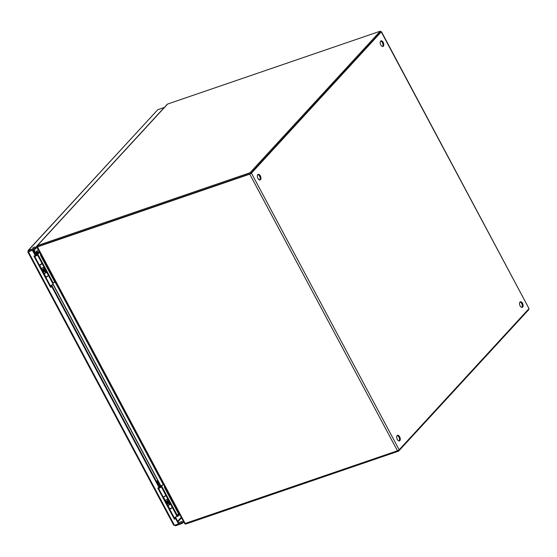 <?xml version="1.0" encoding="UTF-8"?>
<svg xmlns="http://www.w3.org/2000/svg" width="557" height="557" viewBox="0 0 557 557"><rect width="100%" height="100%" fill="white"/><g stroke="black" fill="none" stroke-linecap="round" stroke-linejoin="round"><path stroke-width="0.84" d="M382.513 46.489A2.966 1.622 71.1 0 0 382.722 43.39A2.966 1.622 71.1 0 0 380.661 41.072M521.846 307.436A2.966 1.622 71.1 0 0 522.055 304.338A2.966 1.622 71.1 0 0 519.994 302.019M259.687 180.008A2.966 1.622 71.1 0 0 259.889 176.91A2.966 1.622 71.1 0 0 257.828 174.592M399.021 440.956A2.966 1.622 71.1 0 0 399.223 437.858A2.966 1.622 71.1 0 0 397.162 435.539M250.657 173.422L380.563 32.167M380.626 41.107A2.966 1.622 -108.9 0 1 381.023 40.842A2.966 1.622 -108.9 0 1 383.515 43.119A2.966 1.622 -108.9 0 1 382.944 46.447A2.966 1.622 -108.9 0 1 380.605 44.567A2.966 1.622 -108.9 0 1 380.626 41.107M519.96 302.054A2.966 1.622 -108.9 0 1 520.356 301.79A2.966 1.622 -108.9 0 1 522.849 304.066A2.966 1.622 -108.9 0 1 522.278 307.394A2.966 1.622 -108.9 0 1 519.939 305.514A2.966 1.622 -108.9 0 1 519.96 302.054M257.8 174.62A2.966 1.622 -108.9 0 1 258.19 174.355A2.966 1.622 -108.9 0 1 260.683 176.639A2.966 1.622 -108.9 0 1 260.112 179.967A2.966 1.622 -108.9 0 1 257.773 178.087A2.966 1.622 -108.9 0 1 257.8 174.62M397.127 435.567A2.966 1.622 -108.9 0 1 397.524 435.302A2.966 1.622 -108.9 0 1 400.017 437.586A2.966 1.622 -108.9 0 1 399.446 440.914A2.966 1.622 -108.9 0 1 397.106 439.034A2.966 1.622 -108.9 0 1 397.127 435.567M37.277 246.814L36.908 245.971L37.653 246.521L36.95 247.002L37.451 246.89L249.745 174.16L251.451 173.15L381.448 31.693L529.025 308.606L399.153 449.778L397.447 450.787L184.652 523.629L36.936 247.245M381.448 31.693L380.556 31.812M37.744 246.528L250.149 173.721M250.023 172.747L37.403 245.588L167.608 104.055L380.236 31.206L250.023 172.747L250.483 173.603L37.709 246.479M36.95 247.002L37.305 247.405M170.177 503.744L167.553 498.828M160.701 486.003L52.908 284.126M46.356 271.851L43.731 266.928M36.853 254.048L36.087 252.613L38.962 252.871M176.792 516.019L176.562 515.309M171.932 506.633L165.492 494.574M160.855 485.892L52.713 283.353M48.027 274.712L41.643 262.619M36.261 254.465L36.992 253.95L36.087 252.613M176.987 516.109L177.676 514.654M38.809 252.948L36.358 252.732M175.093 525.098L175.469 525.794L173.798 524.84L174.473 525.314L28.456 251.841L28.024 251.834L28.393 250.351L157.798 109.68L28.024 250.573L28.393 250.351L28.853 251.207L35.551 248.909L35.091 248.053L28.393 250.351M28.456 251.841L32.877 250.023L28.539 251.66M32.473 250.462L35.244 255.642L33.9 256.102L50.541 287.266L51.885 286.806L159.086 487.584L157.749 488.043L174.39 519.208L175.727 518.748L178.498 523.935L174.473 525.314M32.766 247.83L34.896 246.89L32.766 247.83M36.873 246.117L35.091 248.053M157.798 109.68L164.329 107.445M175.469 525.794L182.167 523.496L183.608 521.93M175.727 518.748L176.13 518.309L178.901 523.496L178.498 523.935M174.39 519.208L176.13 518.309M158.285 487.862L174.794 518.769M159.086 487.584L159.49 487.145L52.288 286.368L51.885 286.806M50.541 287.266L52.288 286.368M34.443 255.921L50.945 286.827M35.244 255.642L35.648 255.203L32.877 250.023M35.551 248.909L36.992 247.343M182.167 523.496L181.707 522.64L178.755 523.65M179.382 522.417L181.512 521.477L179.382 522.417M183.149 521.073L181.707 522.64M42.896 267.694L45.103 271.029L44.567 271.621M50.471 285.727L51.035 286.068L52.086 285.581L52.177 284.815M34.116 249.404L36.24 254.431L35.453 254.841M34.026 252.168A1.058 0.578 71.1 0 0 34.144 252.147A1.058 0.578 71.1 0 0 34.346 250.963A1.058 0.578 71.1 0 0 33.462 250.149A1.058 0.578 71.1 0 0 33.176 250.58M36.992 253.95L39.728 252.467M36.4 254.737A2.068 0.494 151.9 0 1 37.34 254.688A2.068 0.494 151.9 0 1 36.609 255.559A2.068 0.494 151.9 0 1 34.771 256.533M34.645 256.311L36.553 255.015M39.812 252.634L36.358 254.653M40.577 254.055A1.692 0.926 71.1 0 0 40.842 255.935L41.462 255.719M55.519 282.051L54.899 282.26L40.842 255.935M54.899 282.26A1.692 0.926 71.1 0 0 56.097 283.13L163.549 484.437M54.851 282.162L52.664 283.395M48.327 275.36A2.068 0.494 151.9 0 1 48.41 275.423L52.943 283.917A2.068 0.494 151.9 0 1 52.219 284.787A2.068 0.494 151.9 0 1 50.374 285.762M39.303 265.028A2.068 0.494 -28.1 0 0 41.141 264.053A2.068 0.494 -28.1 0 0 41.872 263.176L37.34 254.688M37.396 253.929L41.928 262.417L41.587 262.653M48.132 274.9L48.696 274.524L37.625 253.79M48.41 275.423A2.068 0.494 151.9 0 1 47.686 276.3A2.068 0.494 151.9 0 1 45.841 277.275M47.094 276.446L46.342 276.85M48.062 274.685L48.605 274.357M167.963 503.841L167.003 504.182M166.717 499.587L168.952 502.985L168.186 503.716M174.32 517.683L174.891 518.024L175.935 517.53L176.033 516.771M156.44 481.436L156.635 481.192C157.896 480.795 158.794 481.889 159.323 484.472L160.089 486.379L159.302 486.797M157.875 484.117A1.058 0.578 71.1 0 0 158 484.103A1.058 0.578 71.1 0 0 158.202 482.919A1.058 0.578 71.1 0 0 157.311 482.104A1.058 0.578 71.1 0 0 157.025 482.529M156.023 481.359L157.199 480.865L155.73 481.359M160.11 486.421L163.577 484.416M160.256 486.693A2.068 0.494 151.9 0 1 161.189 486.644A2.068 0.494 151.9 0 1 160.465 487.514A2.068 0.494 151.9 0 1 158.62 488.489M158.501 488.259L160.402 486.971M163.667 484.583L160.214 486.609M164.426 486.01A1.692 0.926 71.1 0 0 164.698 487.89L165.318 487.674M179.215 514.821L177.655 516.513L178.748 514.202L164.698 487.89M179.375 514L178.755 514.215A1.692 0.926 71.1 0 0 179.953 515.086M178.7 514.111L176.513 515.343M172.134 507.302A2.068 0.494 151.9 0 1 172.259 507.378L176.792 515.873A2.068 0.494 151.9 0 1 176.068 516.743A2.068 0.494 151.9 0 1 174.23 517.718M163.152 496.976A2.068 0.494 -28.1 0 0 164.997 496.002A2.068 0.494 -28.1 0 0 165.721 495.131L161.189 486.644M161.251 485.878L165.784 494.372L165.443 494.609M171.981 506.856L172.552 506.48L161.474 485.739M172.461 506.313L171.883 506.668M172.259 507.378A2.068 0.494 151.9 0 1 171.535 508.249A2.068 0.494 151.9 0 1 169.697 509.223M171.472 507.977L169.781 508.917A2.068 0.494 -28.1 0 0 172.134 507.149L170.365 503.834A2.068 0.494 151.9 0 1 168.012 505.603L167.803 505.686M41.921 269.929A3.996 0.954 -28.1 0 0 42.318 269.811L43.056 269.574L43.411 269.212L42.673 269.449A3.196 0.759 151.9 0 1 41.775 269.651M45.611 271.99A2.068 0.494 151.9 0 1 46.551 271.941A2.068 0.494 151.9 0 1 44.191 273.71L43.982 273.793M43.885 273.605L45.765 272.269M45.751 277.101L45.959 277.017A2.068 0.494 -28.1 0 0 48.313 275.255L46.551 271.941M39.429 265.264L39.638 265.181A2.068 0.494 -28.1 0 0 41.991 263.412A2.068 0.494 -28.1 0 0 41.866 263.329M41.204 264.011L39.331 265.076M41.197 268.571L41.406 268.488A2.068 0.494 -28.1 0 0 43.759 266.719L41.991 263.412M43.161 272.248A3.996 0.954 -28.1 0 0 43.557 272.129L44.651 271.531L43.411 269.212M44.295 271.893L43.056 269.574M165.742 501.822A3.996 0.954 -28.1 0 0 166.139 501.711L166.877 501.474L167.232 501.112L166.494 501.349A3.196 0.759 151.9 0 1 165.596 501.544M169.432 503.883A2.068 0.494 151.9 0 1 170.365 503.834M167.706 505.505L169.586 504.162M163.25 497.157L163.459 497.074A2.068 0.494 -28.1 0 0 165.812 495.305A2.068 0.494 -28.1 0 0 165.728 495.243M164.503 496.329L163.751 496.733M165.018 500.464L165.227 500.388A2.068 0.494 -28.1 0 0 167.58 498.619L165.812 495.305M166.982 504.148A3.996 0.954 -28.1 0 0 167.379 504.029L168.472 503.431L167.232 501.112M168.117 503.793L166.877 501.474M37.403 245.588A1.427 1.142 -137.4 0 0 36.908 245.971M167.608 104.055A1.427 1.142 -137.4 0 0 167.114 104.438M250.483 173.603L380.64 32.125L380.236 31.206M39.436 251.924L36.316 251.646L38.196 249.599M39.366 252.655L39.533 252.105M39.234 252.725L36.08 252.446L36.316 251.646M185.3 523.469L185.279 524.012A1.427 1.142 42.6 0 0 185.968 523.991L398.596 451.149L528.802 309.608L528.544 309.121M185.279 524.012L184.882 523.594M398.22 450.446L398.596 451.149M177.655 516.513L176.806 516.033M381.315 31.979L529.025 308.606M399.153 449.778L251.451 173.15M249.745 174.16L397.447 450.787M185.161 523.517L37.451 246.89M163.271 484.583L55.679 283.081M177.676 521.206L181.185 517.397M181.464 517.919L177.955 521.728M34.673 253.386L35.467 252.516M53.228 283.012L48.696 274.524M48.466 274.664L53.006 283.151M158.522 485.335L159.323 484.472M177.084 514.967L172.552 506.48M172.322 506.619L176.854 515.107M41.963 269.63L41.559 268.878M44.191 273.71L45.959 277.017M39.638 265.181L42.012 269.623M42.318 269.811L43.557 272.129M165.784 501.523L165.38 500.771M168.012 505.603L169.781 508.917M163.459 497.074L165.833 501.516M166.139 501.711L167.379 504.029M173.714 525.209L27.85 252.029M45.103 271.029L45.841 272.415M36.24 254.431L36.63 255.162M168.952 502.985L169.662 504.308M160.089 486.379L160.479 487.11M167.211 104.305L37.006 245.846"/></g></svg>
